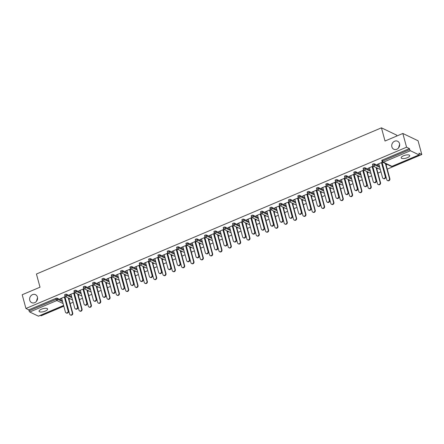 <?xml version="1.0" encoding="UTF-8"?>
<svg xmlns="http://www.w3.org/2000/svg" width="444" height="444" viewBox="0 0 444 444"><rect width="100%" height="100%" fill="white"/><g stroke="black" fill="none" stroke-linecap="round" stroke-linejoin="round"><path stroke-width="0.67" d="M391.874 146.859A4.429 3.868 -64.4 0 0 393.784 149.228A4.429 3.868 -64.4 0 0 398.185 148.318A4.429 3.868 -64.4 0 0 399.528 143.612A4.429 3.868 -64.4 0 0 397.619 141.242A4.429 3.868 -64.4 0 0 393.223 142.152A4.429 3.868 -64.4 0 0 391.874 146.859M29.77 300.283A4.429 3.868 -64.4 0 0 31.685 302.658A4.429 3.868 -64.4 0 0 36.081 301.742A4.429 3.868 -64.4 0 0 37.424 297.042A4.429 3.868 -64.4 0 0 35.514 294.666A4.429 3.868 -64.4 0 0 31.119 295.576A4.429 3.868 -64.4 0 0 29.77 300.283M45.294 311.089A4.429 1.521 164.8 0 0 47.619 308.996A4.429 1.521 164.8 0 0 41.397 309.224A4.429 1.521 164.8 0 0 39.066 311.316A4.429 1.521 164.8 0 0 45.294 311.089M407.398 157.664A4.429 1.521 164.8 0 0 409.723 155.567A4.429 1.521 164.8 0 0 403.496 155.794A4.429 1.521 164.8 0 0 401.171 157.892A4.429 1.521 164.8 0 0 407.398 157.664M396.897 135.981L396.67 135.137L381.44 127.833L36.436 274.015L40.016 287.196L22.2 294.744L25.935 308.486L406.571 147.208L402.836 133.466L418.065 140.765L421.8 154.512L418.953 153.147L419.225 154.151A1.038 0.361 67 0 1 419.175 154.884L392.085 166.361A1.038 0.361 67 0 0 392.18 166.245M40.343 315.395L41.164 315.789L63.825 306.188M66.822 304.917L67.122 304.789M70.124 303.518L73.149 302.236M76.152 300.965L76.451 300.838M79.454 299.567L82.479 298.285M85.476 297.014L85.781 296.886M88.778 295.615L91.808 294.333M94.805 293.062L95.105 292.935M98.107 291.664L101.132 290.382M104.135 289.111L104.434 288.977M107.437 287.712L110.462 286.424M113.459 285.153L113.764 285.026M116.761 283.755L119.786 282.473M122.788 281.202L123.088 281.074M126.09 279.803L129.115 278.521M132.118 277.25L132.417 277.123M135.414 275.852L138.445 274.57M141.442 273.299L141.747 273.171M144.744 271.9L147.769 270.618M150.771 269.347L151.071 269.219M154.074 267.948L157.098 266.666M160.101 265.395L160.401 265.268M163.398 263.997L166.428 262.715M169.425 261.444L169.73 261.316M172.727 260.045L175.752 258.763M178.754 257.492L179.054 257.365M182.057 256.094L185.081 254.812M188.078 253.541L188.384 253.413M191.381 252.142L194.411 250.86M197.408 249.589L197.713 249.456M200.71 248.185L203.735 246.903M206.738 245.632L207.037 245.504M210.04 244.233L213.065 242.951M216.062 241.68L216.367 241.553M219.364 240.282L222.394 239M225.391 237.729L225.696 237.601M228.693 236.33L231.718 235.048M234.721 233.777L235.02 233.649M238.023 232.379L241.048 231.096M244.045 229.826L244.35 229.698M247.347 228.427L250.377 227.145M253.374 225.874L253.674 225.746M256.676 224.475L259.701 223.193M262.704 221.922L263.003 221.795M266.006 220.524L269.031 219.242M272.028 217.971L272.333 217.843M275.33 216.572L278.36 215.29M281.357 214.019L281.657 213.891M284.66 212.621L287.684 211.333M290.687 210.062L290.986 209.934M293.989 208.663L297.014 207.381M300.011 206.11L300.316 205.983M303.313 204.712L306.343 203.43M309.34 202.159L309.64 202.031M312.643 200.76L315.667 199.478M318.67 198.207L318.97 198.079M321.967 196.809L324.997 195.527M327.994 194.256L328.299 194.128M331.296 192.857L334.321 191.575M337.323 190.304L337.623 190.176M340.626 188.905L343.65 187.623M346.653 186.352L346.953 186.225M349.95 184.954L352.98 183.672M355.977 182.401L356.282 182.273M359.279 181.002L362.304 179.72M365.307 178.449L365.606 178.322M368.609 177.051L371.634 175.769M374.636 174.498L374.936 174.364M377.933 173.093L380.963 171.811M383.96 170.54L384.265 170.413M387.262 169.142L421.8 154.512M381.896 160.65A1.038 0.355 -15.2 0 1 381.79 160.539A1.038 0.355 -15.2 0 1 382.334 160.051L382.606 161.055L409.695 149.578A1.038 0.361 67 0 0 410.406 150.738L419.025 154.873A1.038 0.361 67 0 0 419.175 154.884M382.334 160.051L409.418 148.573L406.571 147.208M409.695 149.578L409.418 148.573M38.628 316.045A1.038 0.361 -113 0 1 38.534 316.167A1.038 0.361 -113 0 1 38.384 316.15L29.765 312.015A1.038 0.361 -113 0 1 29.054 310.856L28.782 309.851L25.935 308.486M381.44 127.833L385.02 141.014L402.836 133.466M382.534 162.165L377.267 164.397L377.661 164.585L377.578 164.269M377.661 164.585L378.86 164.08M381.551 162.937L382.922 162.36M386.791 164.213L385.703 164.674M383.011 165.812L382.711 165.939M382.8 166.261L383.1 166.134M386.102 164.863L387.19 164.402M64.757 295.021A1.038 0.355 -15.2 0 1 64.652 294.916A1.038 0.355 -15.2 0 1 65.196 294.422A1.038 0.355 -15.2 0 1 66.55 294.261L71.651 296.709M28.782 309.851L55.866 298.374A1.038 0.355 -15.2 0 1 57.221 298.213L62.321 300.66M74.72 292.585L69.453 294.822L71.051 294.5M73.737 293.362L75.114 292.779M74.986 296.686L75.291 296.559M78.288 295.288L79.376 294.822M78.982 294.633L77.894 295.094M75.203 296.237L74.897 296.364M83.411 287.118A1.038 0.355 -15.2 0 1 83.306 287.013A1.038 0.355 -15.2 0 1 83.849 286.519A1.038 0.355 -15.2 0 1 85.204 286.358L90.304 288.805M93.379 284.682L88.112 286.913L89.705 286.596M92.396 285.459L93.767 284.876M93.64 288.778L93.945 288.65M96.942 287.379L98.03 286.918M97.636 286.73L96.548 287.19M93.856 288.334L93.556 288.461M102.065 279.215A1.038 0.355 -15.2 0 1 101.959 279.104A1.038 0.355 -15.2 0 1 102.503 278.616A1.038 0.355 -15.2 0 1 103.857 278.455L108.958 280.902M112.032 276.779L106.765 279.01L108.358 278.693M111.05 277.556L112.426 276.973M112.299 280.874L112.598 280.747M115.601 279.476L116.689 279.015M116.289 278.826L115.201 279.287M112.51 280.425L112.21 280.553M120.718 271.312A1.038 0.355 -15.2 0 1 120.618 271.201A1.038 0.355 -15.2 0 1 121.162 270.712A1.038 0.355 -15.2 0 1 122.516 270.551L127.617 272.993M130.686 268.875L125.419 271.106L127.017 270.79M129.703 269.647L131.08 269.064M130.952 272.971L131.252 272.844M134.255 271.573L135.342 271.112M134.948 270.923L133.86 271.384M131.169 272.522L130.863 272.649M139.377 263.403A1.038 0.355 -15.2 0 1 139.272 263.298A1.038 0.355 -15.2 0 1 139.816 262.804A1.038 0.355 -15.2 0 1 141.17 262.643L146.27 265.09M149.345 260.972L144.078 263.203L145.671 262.887M148.363 261.744L149.733 261.161M149.606 265.068L149.911 264.94M152.908 263.669L153.996 263.209M153.602 263.014L152.514 263.481M149.822 264.618L149.523 264.746M158.031 255.5A1.038 0.355 -15.2 0 1 157.925 255.394A1.038 0.355 -15.2 0 1 158.469 254.9A1.038 0.355 -15.2 0 1 159.823 254.739L164.924 257.187M167.999 253.063L162.732 255.3L164.324 254.978M167.016 253.84L168.387 253.258M168.265 257.165L168.565 257.037M171.567 255.766L172.655 255.3M172.255 255.111L171.168 255.572M168.476 256.715L168.176 256.843M176.684 247.597A1.038 0.355 -15.2 0 1 176.579 247.491A1.038 0.355 -15.2 0 1 177.128 246.997A1.038 0.355 -15.2 0 1 178.482 246.836L183.577 249.284M186.652 245.16L181.385 247.391L182.978 247.075M185.67 245.937L187.046 245.354M186.918 249.256L187.218 249.128M190.221 247.857L191.309 247.397M190.914 247.208L189.827 247.669M187.135 248.812L186.83 248.94M195.343 239.693A1.038 0.355 -15.2 0 1 195.238 239.582A1.038 0.355 -15.2 0 1 195.782 239.094A1.038 0.355 -15.2 0 1 197.136 238.933L202.236 241.375M205.311 237.257L200.044 239.488L201.637 239.172M204.329 238.028L205.7 237.451M205.572 241.353L205.877 241.225M208.874 239.954L209.962 239.494M209.568 239.305L208.48 239.766M205.788 240.903L205.489 241.031M213.997 231.79A1.038 0.355 -15.2 0 1 213.891 231.679A1.038 0.355 -15.2 0 1 214.435 231.191A1.038 0.355 -15.2 0 1 215.79 231.03L220.89 233.472M223.965 229.354L218.698 231.585L220.291 231.269M222.982 230.125L224.353 229.542M224.231 233.45L224.531 233.322M227.528 232.051L228.621 231.59M228.222 231.402L227.134 231.862M224.442 233L224.142 233.128M232.65 223.881A1.038 0.355 -15.2 0 1 232.545 223.776A1.038 0.355 -15.2 0 1 233.094 223.282A1.038 0.355 -15.2 0 1 234.443 223.121L239.544 225.569M242.618 221.451L237.351 223.682L238.944 223.36M241.636 222.222L243.012 221.639M242.885 225.546L243.184 225.419M246.187 224.148L247.275 223.687M246.881 223.493L245.787 223.959M243.101 225.097L242.796 225.225M251.31 215.978A1.038 0.355 -15.2 0 1 251.204 215.873A1.038 0.355 -15.2 0 1 251.748 215.379A1.038 0.355 -15.2 0 1 253.102 215.218L258.203 217.665M261.272 213.542L256.005 215.778L257.603 215.457M260.289 214.319L261.666 213.736M261.538 217.643L261.843 217.516M264.84 216.245L265.928 215.778M265.534 215.59L264.446 216.05M261.755 217.194L261.449 217.321M269.963 208.075A1.038 0.355 -15.2 0 1 269.858 207.97A1.038 0.355 -15.2 0 1 270.402 207.476A1.038 0.355 -15.2 0 1 271.756 207.315L276.856 209.762M279.931 205.639L274.664 207.87L276.257 207.553M278.949 206.416L280.319 205.833M280.192 209.734L280.497 209.607M283.494 208.336L284.582 207.875M284.188 207.687L283.1 208.147M280.408 209.291L280.108 209.418M288.617 200.172A1.038 0.355 -15.2 0 1 288.511 200.061A1.038 0.355 -15.2 0 1 289.055 199.572A1.038 0.355 -15.2 0 1 290.409 199.412L295.51 201.854M298.584 197.735L293.318 199.967L294.91 199.65M297.602 198.507L298.979 197.93M298.851 201.831L299.151 201.704M302.153 200.433L303.241 199.972M302.841 199.783L301.754 200.244M299.067 201.382L298.762 201.509M307.276 192.269A1.038 0.355 -15.2 0 1 307.17 192.158A1.038 0.355 -15.2 0 1 307.714 191.669A1.038 0.355 -15.2 0 1 309.068 191.508L314.169 193.95M317.238 189.832L311.971 192.063L313.569 191.747M316.256 190.604L317.632 190.021M317.504 193.928L317.81 193.8M320.807 192.53L321.894 192.069M321.5 191.88L320.413 192.341M317.721 193.479L317.416 193.606M325.929 184.36A1.038 0.355 -15.2 0 1 325.824 184.254A1.038 0.355 -15.2 0 1 326.368 183.761A1.038 0.355 -15.2 0 1 327.722 183.6L332.822 186.047M335.897 181.929L330.63 184.16L332.223 183.838M334.915 182.7L336.286 182.118M336.158 186.025L336.463 185.897M339.46 184.626L340.548 184.166M340.154 183.971L339.066 184.432M336.374 185.575L336.075 185.703M344.583 176.457A1.038 0.355 -15.2 0 1 344.477 176.351A1.038 0.355 -15.2 0 1 345.021 175.857A1.038 0.355 -15.2 0 1 346.376 175.696L351.476 178.144M354.551 174.02L349.284 176.251L350.877 175.935M353.568 174.797L354.939 174.215M354.817 178.122L355.117 177.989M358.119 176.718L359.207 176.257M358.808 176.068L357.72 176.529M355.028 177.672L354.728 177.8M363.236 168.554A1.038 0.355 -15.2 0 1 363.131 168.443A1.038 0.355 -15.2 0 1 363.68 167.954A1.038 0.355 -15.2 0 1 365.035 167.793L370.13 170.241M373.204 166.117L367.937 168.348L369.53 168.032M372.222 166.894L373.598 166.311M373.471 170.213L373.77 170.085M376.773 168.814L377.861 168.354M377.467 168.165L376.379 168.626M373.687 169.763L373.382 169.897M372.566 164.602A1.038 0.355 -15.2 0 1 372.461 164.491A1.038 0.355 -15.2 0 1 373.004 164.003A1.038 0.355 -15.2 0 1 374.359 163.842L379.459 166.289M364.141 174.165L364.446 174.037M367.443 172.766L368.531 172.305M368.137 172.117L367.049 172.577M364.358 173.721L364.058 173.848M363.88 170.069L358.613 172.3L360.206 171.983M362.898 170.846L364.269 170.263M353.912 172.505A1.038 0.355 -15.2 0 1 353.807 172.4A1.038 0.355 -15.2 0 1 354.351 171.906A1.038 0.355 -15.2 0 1 355.705 171.745L360.806 174.192M345.488 182.073L345.787 181.946M348.79 180.675L349.878 180.209M349.484 180.02L348.396 180.48M345.704 181.624L345.399 181.751M345.221 177.972L339.954 180.209L341.553 179.887M344.239 178.749L345.615 178.166M335.253 180.408A1.038 0.355 -15.2 0 1 335.148 180.303A1.038 0.355 -15.2 0 1 335.697 179.809A1.038 0.355 -15.2 0 1 337.052 179.648L342.152 182.096M326.834 189.977L327.134 189.849M330.136 188.578L331.224 188.117M330.824 187.923L329.737 188.389M327.045 189.527L326.745 189.655M326.568 185.881L321.301 188.112L322.893 187.795M325.585 186.652L326.956 186.069M316.6 188.312A1.038 0.355 -15.2 0 1 316.494 188.206A1.038 0.355 -15.2 0 1 317.038 187.712A1.038 0.355 -15.2 0 1 318.392 187.551L323.493 189.999M308.175 197.88L308.48 197.752M311.477 196.481L312.565 196.02M312.171 195.832L311.083 196.292M308.391 197.43L308.092 197.558M307.914 193.784L302.647 196.015L304.24 195.699M306.932 194.555L308.303 193.973M297.946 196.22A1.038 0.355 -15.2 0 1 297.841 196.109A1.038 0.355 -15.2 0 1 298.385 195.621A1.038 0.355 -15.2 0 1 299.739 195.46L304.839 197.902M289.521 205.783L289.827 205.655M292.824 204.384L293.911 203.924M293.517 203.735L292.43 204.196M289.738 205.333L289.433 205.461M289.255 201.687L283.988 203.918L285.586 203.602M288.273 202.464L289.649 201.881M279.293 204.123A1.038 0.355 -15.2 0 1 279.187 204.012A1.038 0.355 -15.2 0 1 279.731 203.524A1.038 0.355 -15.2 0 1 281.085 203.363L286.186 205.811M270.868 213.686L271.167 213.558M274.17 212.288L275.258 211.827M274.858 211.638L273.77 212.099M271.084 213.242L270.779 213.37M270.601 209.59L265.334 211.821L266.927 211.505M269.619 210.367L270.995 209.784M260.634 212.027A1.038 0.355 -15.2 0 1 260.528 211.921A1.038 0.355 -15.2 0 1 261.078 211.427A1.038 0.355 -15.2 0 1 262.426 211.266L267.527 213.714M252.214 221.595L252.514 221.467M255.511 220.196L256.604 219.736M256.205 219.541L255.117 220.002M252.425 221.145L252.125 221.273M251.948 217.493L246.681 219.73L248.274 219.408M250.965 218.27L252.336 217.688M241.98 219.93A1.038 0.355 -15.2 0 1 241.875 219.824A1.038 0.355 -15.2 0 1 242.418 219.33A1.038 0.355 -15.2 0 1 243.773 219.169L248.873 221.617M233.555 229.498L233.86 229.37M236.857 228.099L237.945 227.639M237.551 227.45L236.463 227.911M233.772 229.049L233.472 229.176M233.294 225.402L228.027 227.633L229.62 227.317M232.306 226.174L233.683 225.591M223.326 227.833A1.038 0.355 -15.2 0 1 223.221 227.728A1.038 0.355 -15.2 0 1 223.765 227.239A1.038 0.355 -15.2 0 1 225.119 227.078L230.22 229.52M214.902 237.401L215.201 237.274M218.204 236.003L219.292 235.542M218.898 235.353L217.804 235.814M215.118 236.952L214.813 237.079M214.635 233.305L209.368 235.536L210.961 235.22M213.653 234.077L215.029 233.5M204.667 235.742A1.038 0.355 -15.2 0 1 204.562 235.631A1.038 0.355 -15.2 0 1 205.111 235.142A1.038 0.355 -15.2 0 1 206.466 234.981L211.56 237.423M196.248 245.304L196.548 245.177M199.545 243.906L200.638 243.445M200.238 243.257L199.151 243.717M196.459 244.855L196.159 244.988M195.982 241.209L190.715 243.44L192.308 243.123M194.999 241.986L196.37 241.403M186.014 243.645A1.038 0.355 -15.2 0 1 185.908 243.534A1.038 0.355 -15.2 0 1 186.452 243.046A1.038 0.355 -15.2 0 1 187.806 242.885L192.907 245.332M177.589 253.213L177.894 253.08M180.891 251.809L181.979 251.348M181.585 251.16L180.497 251.62M177.805 252.764L177.506 252.891M177.328 249.112L172.061 251.343L173.654 251.027M176.346 249.889L177.717 249.306M167.36 251.548A1.038 0.355 -15.2 0 1 167.255 251.443A1.038 0.355 -15.2 0 1 167.799 250.949A1.038 0.355 -15.2 0 1 169.153 250.788L174.253 253.235M158.935 261.116L159.235 260.989M162.238 259.718L163.325 259.257M162.931 259.063L161.844 259.524M159.152 260.667L158.847 260.795M158.669 257.021L153.402 259.252L154.995 258.93M157.687 257.792L159.063 257.209M148.701 259.451A1.038 0.355 -15.2 0 1 148.596 259.346A1.038 0.355 -15.2 0 1 149.145 258.852A1.038 0.355 -15.2 0 1 150.499 258.691L155.6 261.139M140.282 269.02L140.582 268.892M143.584 267.621L144.672 267.16M144.272 266.972L143.184 267.432M140.493 268.57L140.193 268.698M140.015 264.924L134.748 267.155L136.341 266.838M139.033 265.695L140.404 265.112M130.048 267.355A1.038 0.355 -15.2 0 1 129.942 267.249A1.038 0.355 -15.2 0 1 130.486 266.761A1.038 0.355 -15.2 0 1 131.84 266.6L136.941 269.042M121.623 276.923L121.928 276.795M124.925 275.524L126.013 275.064M125.619 274.875L124.531 275.336M121.839 276.473L121.539 276.601M121.362 272.827L116.095 275.058L117.688 274.742M120.38 273.598L121.75 273.021M111.394 275.263A1.038 0.355 -15.2 0 1 111.289 275.152A1.038 0.355 -15.2 0 1 111.833 274.664A1.038 0.355 -15.2 0 1 113.187 274.503L118.287 276.945M102.969 284.826L103.274 284.698M106.271 283.427L107.359 282.967M106.965 282.778L105.877 283.239M103.186 284.376L102.88 284.51M102.703 280.73L97.436 282.961L99.034 282.645M101.72 281.507L103.097 280.924M92.741 283.167A1.038 0.355 -15.2 0 1 92.635 283.056A1.038 0.355 -15.2 0 1 93.179 282.567A1.038 0.355 -15.2 0 1 94.533 282.406L99.634 284.854M84.316 292.735L84.615 292.602M87.618 291.331L88.706 290.87M88.306 290.681L87.218 291.142M84.532 292.285L84.227 292.413M84.049 288.633L78.782 290.864L80.375 290.548M83.067 289.41L84.443 288.828M74.081 291.07A1.038 0.355 -15.2 0 1 73.976 290.964A1.038 0.355 -15.2 0 1 74.525 290.47A1.038 0.355 -15.2 0 1 75.874 290.309L80.975 292.757M65.657 300.638L65.962 300.51M68.959 299.239L70.052 298.779M69.653 298.584L68.565 299.045M65.873 300.188L65.573 300.316M65.396 296.542L60.129 298.773L61.722 298.451M64.413 297.314L65.784 296.731M368.337 168.537L368.248 168.221M359.007 172.494L358.919 172.172M349.678 176.446L349.595 176.124M340.354 180.397L340.265 180.075M331.024 184.349L330.935 184.027M321.695 188.3L321.611 187.978M312.371 192.252L312.282 191.93M303.041 196.204L302.952 195.882M293.712 200.155L293.628 199.839M284.388 204.107L284.299 203.79M275.058 208.064L274.969 207.742M265.728 212.016L265.645 211.694M256.404 215.967L256.316 215.645M247.075 219.919L246.986 219.597M237.751 223.87L237.662 223.548M228.421 227.822L228.333 227.5M219.092 231.774L219.009 231.452M209.768 235.725L209.679 235.403M200.438 239.677L200.349 239.36M191.109 243.628L191.025 243.312M181.785 247.586L181.696 247.264M172.455 251.537L172.366 251.215M163.126 255.489L163.042 255.167M153.802 259.44L153.713 259.118M144.472 263.392L144.383 263.07M135.143 267.344L135.059 267.022M125.819 271.295L125.73 270.973M116.489 275.247L116.4 274.925M107.159 279.198L107.076 278.882M97.835 283.15L97.747 282.834M88.506 287.107L88.417 286.785M79.176 291.059L79.093 290.737M69.852 295.01L69.764 294.688M60.523 298.962L60.434 298.64M399.656 144.294L398.507 147.969M37.551 297.719L36.402 301.393M378.771 163.758L382.55 177.672A1.56 1.36 -64.4 0 0 385.242 176.529L385.642 176.723A1.56 1.36 115.6 0 1 383.622 178.693L383.228 178.505M381.862 162.809L385.642 176.723M381.463 162.621L385.242 176.529M389.477 178.56L389.871 178.749A1.56 1.36 115.6 0 1 387.856 180.725L387.457 180.536A1.56 1.36 -64.4 0 0 389.477 178.56L385.398 163.542M382.162 162.682L386.785 179.703A1.56 1.36 -64.4 0 0 387.457 180.536M389.871 178.749L386.014 164.541M369.447 167.71L373.226 181.624A1.56 1.36 -64.4 0 0 375.918 180.486L376.312 180.675A1.56 1.36 115.6 0 1 374.292 182.651L373.898 182.456M372.533 166.761L376.312 180.675M372.139 166.572L375.918 180.486M360.117 171.662L363.897 185.575A1.56 1.36 -64.4 0 0 366.589 184.438L366.983 184.626A1.56 1.36 115.6 0 1 364.968 186.602L364.568 186.408M363.203 170.712L366.983 184.626M362.809 170.524L366.589 184.438M350.788 175.613L354.573 189.527A1.56 1.36 -64.4 0 0 357.259 188.389L357.659 188.578A1.56 1.36 115.6 0 1 355.638 190.554L355.244 190.365M353.879 174.664L357.659 188.578M353.48 174.475L357.259 188.389M341.464 179.57L345.243 193.479A1.56 1.36 -64.4 0 0 347.935 192.341L348.329 192.53A1.56 1.36 115.6 0 1 346.309 194.505L345.915 194.317M344.55 178.616L348.329 192.53M344.156 178.427L347.935 192.341M332.134 183.522L335.914 197.43A1.56 1.36 -64.4 0 0 338.606 196.292L339 196.481A1.56 1.36 115.6 0 1 336.985 198.457L336.585 198.268M335.22 182.567L339 196.481M334.826 182.379L338.606 196.292M380.147 182.512L380.547 182.706A1.56 1.36 115.6 0 1 378.527 184.676L378.133 184.488A1.56 1.36 -64.4 0 0 380.147 182.512L376.068 167.493M372.832 166.633L377.461 183.655A1.56 1.36 -64.4 0 0 378.133 184.488M380.547 182.706L376.684 168.492M370.823 186.463L371.217 186.658A1.56 1.36 115.6 0 1 369.197 188.628L368.803 188.439A1.56 1.36 -64.4 0 0 370.823 186.463L366.744 171.445M363.508 170.585L368.132 187.607A1.56 1.36 -64.4 0 0 368.803 188.439M371.217 186.658L367.36 172.45M361.494 190.421L361.888 190.609A1.56 1.36 115.6 0 1 359.873 192.585L359.474 192.391A1.56 1.36 -64.4 0 0 361.494 190.421L357.414 175.402M354.179 174.536L358.802 191.558A1.56 1.36 -64.4 0 0 359.474 192.391M361.888 190.609L358.031 176.401M352.164 194.372L352.564 194.561A1.56 1.36 115.6 0 1 350.544 196.537L350.15 196.342A1.56 1.36 -64.4 0 0 352.164 194.372L348.085 179.354M344.849 178.488L349.478 195.51A1.56 1.36 -64.4 0 0 350.15 196.342M352.564 194.561L348.701 180.353M342.84 198.324L343.234 198.512A1.56 1.36 115.6 0 1 341.214 200.488L340.82 200.299A1.56 1.36 -64.4 0 0 342.84 198.324L338.761 183.305M335.525 182.44L340.148 199.461A1.56 1.36 -64.4 0 0 340.82 200.299M343.234 198.512L339.377 184.304M322.81 187.473L326.59 201.387A1.56 1.36 -64.4 0 0 329.276 200.244L329.676 200.433A1.56 1.36 115.6 0 1 327.655 202.409L327.261 202.22M325.896 186.524L329.676 200.433M325.496 186.33L329.276 200.244M333.511 202.275L333.905 202.464A1.56 1.36 115.6 0 1 331.89 204.44L331.49 204.251A1.56 1.36 -64.4 0 0 333.511 202.275L329.431 187.257M326.196 186.391L330.819 203.413A1.56 1.36 -64.4 0 0 331.49 204.251M333.905 202.464L330.047 188.256M313.481 191.425L317.26 205.339A1.56 1.36 -64.4 0 0 319.952 204.196L320.346 204.384A1.56 1.36 115.6 0 1 318.326 206.36L317.932 206.171M316.566 190.476L320.346 204.384M316.172 190.282L319.952 204.196M324.181 206.227L324.581 206.416A1.56 1.36 115.6 0 1 322.56 208.391L322.166 208.203A1.56 1.36 -64.4 0 0 324.181 206.227L320.102 191.209M316.866 190.348L321.495 207.365A1.56 1.36 -64.4 0 0 322.166 208.203M324.581 206.416L320.718 192.208M304.151 195.377L307.931 209.291A1.56 1.36 -64.4 0 0 310.622 208.147L311.016 208.341A1.56 1.36 115.6 0 1 309.002 210.312L308.602 210.123M307.237 194.428L311.016 208.341M306.843 194.239L310.622 208.147M314.857 210.179L315.251 210.367A1.56 1.36 115.6 0 1 313.231 212.343L312.837 212.154A1.56 1.36 -64.4 0 0 314.857 210.179L310.778 195.16M307.542 194.3L312.165 211.322A1.56 1.36 -64.4 0 0 312.837 212.154M315.251 210.367L311.394 196.159M294.827 199.328L298.607 213.242A1.56 1.36 -64.4 0 0 301.293 212.099L301.692 212.293A1.56 1.36 115.6 0 1 299.672 214.263L299.278 214.075M297.913 198.379L301.692 212.293M297.513 198.191L301.293 212.099M305.528 214.13L305.927 214.319A1.56 1.36 115.6 0 1 303.907 216.295L303.507 216.106A1.56 1.36 -64.4 0 0 305.528 214.13L301.448 199.112M298.213 198.252L302.836 215.273A1.56 1.36 -64.4 0 0 303.507 216.106M305.927 214.319L302.064 200.111M285.498 203.28L289.277 217.194A1.56 1.36 -64.4 0 0 291.969 216.056L292.363 216.245A1.56 1.36 115.6 0 1 290.343 218.22L289.949 218.026M288.583 202.331L292.363 216.245M288.189 202.142L291.969 216.056M296.204 218.082L296.598 218.276A1.56 1.36 115.6 0 1 294.577 220.246L294.183 220.058A1.56 1.36 -64.4 0 0 296.204 218.082L292.119 203.063M288.883 202.203L293.512 219.225A1.56 1.36 -64.4 0 0 294.183 220.058M296.598 218.276L292.735 204.062M276.168 207.231L279.948 221.145A1.56 1.36 -64.4 0 0 282.639 220.008L283.033 220.196A1.56 1.36 115.6 0 1 281.019 222.172L280.619 221.978M279.254 206.282L283.033 220.196M278.86 206.094L282.639 220.008M286.874 222.033L287.268 222.228A1.56 1.36 115.6 0 1 285.248 224.198L284.854 224.009A1.56 1.36 -64.4 0 0 286.874 222.033L282.795 207.015M279.559 206.155L284.182 223.177A1.56 1.36 -64.4 0 0 284.854 224.009M287.268 222.228L283.411 208.02M266.844 211.183L270.624 225.097A1.56 1.36 -64.4 0 0 273.31 223.959L273.709 224.148A1.56 1.36 115.6 0 1 271.689 226.124L271.295 225.935M269.93 210.234L273.709 224.148M269.53 210.045L273.31 223.959M277.544 225.99L277.944 226.179A1.56 1.36 115.6 0 1 275.924 228.155L275.524 227.961A1.56 1.36 -64.4 0 0 277.544 225.99L273.465 210.967M270.23 210.106L274.853 227.128A1.56 1.36 -64.4 0 0 275.524 227.961M277.944 226.179L274.081 211.971M257.514 215.135L261.294 229.049A1.56 1.36 -64.4 0 0 263.986 227.911L264.38 228.099A1.56 1.36 115.6 0 1 262.36 230.075L261.966 229.887M260.6 214.186L264.38 228.099M260.206 213.997L263.986 227.911M268.22 229.942L268.614 230.131A1.56 1.36 115.6 0 1 266.594 232.107L266.2 231.912A1.56 1.36 -64.4 0 0 268.22 229.942L264.136 214.924M260.906 214.058L265.529 231.08A1.56 1.36 -64.4 0 0 266.2 231.912M268.614 230.131L264.752 215.923M248.185 219.092L251.964 233A1.56 1.36 -64.4 0 0 254.656 231.862L255.056 232.051A1.56 1.36 115.6 0 1 253.036 234.027L252.636 233.838M251.271 218.137L255.056 232.051M250.877 217.949L254.656 231.862M258.891 233.894L259.285 234.082A1.56 1.36 115.6 0 1 257.265 236.058L256.871 235.869A1.56 1.36 -64.4 0 0 258.891 233.894L254.812 218.875M251.576 218.01L256.199 235.031A1.56 1.36 -64.4 0 0 256.871 235.869M259.285 234.082L255.428 219.874M238.861 223.043L242.64 236.952A1.56 1.36 -64.4 0 0 245.332 235.814L245.726 236.003A1.56 1.36 115.6 0 1 243.706 237.978L243.312 237.79M241.947 222.089L245.726 236.003M241.547 221.9L245.332 235.814M249.561 237.845L249.961 238.034A1.56 1.36 115.6 0 1 247.941 240.01L247.547 239.821A1.56 1.36 -64.4 0 0 249.561 237.845L245.482 222.827M242.246 221.961L246.87 238.983A1.56 1.36 -64.4 0 0 247.547 239.821M249.961 238.034L246.098 223.826M229.531 226.995L233.311 240.909A1.56 1.36 -64.4 0 0 236.003 239.766L236.397 239.954A1.56 1.36 115.6 0 1 234.377 241.93L233.982 241.741M232.617 226.046L236.397 239.954M232.223 225.852L236.003 239.766M240.237 241.797L240.631 241.986A1.56 1.36 115.6 0 1 238.611 243.961L238.217 243.773A1.56 1.36 -64.4 0 0 240.237 241.797L236.153 226.779M232.922 225.918L237.546 242.935A1.56 1.36 -64.4 0 0 238.217 243.773M240.631 241.986L236.769 227.778M220.202 230.947L223.981 244.86A1.56 1.36 -64.4 0 0 226.673 243.717L227.073 243.906A1.56 1.36 115.6 0 1 225.053 245.882L224.653 245.693M223.288 229.998L227.073 243.906M222.894 229.803L226.673 243.717M230.908 245.748L231.302 245.937A1.56 1.36 115.6 0 1 229.287 247.913L228.888 247.724A1.56 1.36 -64.4 0 0 230.908 245.748L226.829 230.73M223.593 229.87L228.216 246.886A1.56 1.36 -64.4 0 0 228.888 247.724M231.302 245.937L227.445 231.729M210.878 234.898L214.657 248.812A1.56 1.36 -64.4 0 0 217.349 247.669L217.743 247.863A1.56 1.36 115.6 0 1 215.723 249.833L215.329 249.645M213.964 233.949L217.743 247.863M213.564 233.76L217.349 247.669M221.578 249.7L221.978 249.889A1.56 1.36 115.6 0 1 219.958 251.865L219.564 251.676A1.56 1.36 -64.4 0 0 221.578 249.7L217.499 234.682M214.263 233.822L218.892 250.843A1.56 1.36 -64.4 0 0 219.564 251.676M221.978 249.889L218.115 235.681M201.548 238.85L205.328 252.764A1.56 1.36 -64.4 0 0 208.02 251.62L208.414 251.815A1.56 1.36 115.6 0 1 206.393 253.785L205.999 253.596M204.634 237.901L208.414 251.815M204.24 237.712L208.02 251.62M212.254 253.652L212.648 253.84A1.56 1.36 115.6 0 1 210.628 255.816L210.234 255.627A1.56 1.36 -64.4 0 0 212.254 253.652L208.169 238.633M204.939 237.773L209.562 254.795A1.56 1.36 -64.4 0 0 210.234 255.627M212.648 253.84L208.785 239.632M192.219 242.801L195.998 256.715A1.56 1.36 -64.4 0 0 198.69 255.578L199.09 255.766A1.56 1.36 115.6 0 1 197.069 257.742L196.67 257.548M195.31 241.852L199.09 255.766M194.91 241.664L198.69 255.578M202.925 257.603L203.319 257.798A1.56 1.36 115.6 0 1 201.304 259.768L200.904 259.579A1.56 1.36 -64.4 0 0 202.925 257.603L198.845 242.585M195.61 241.725L200.233 258.747A1.56 1.36 -64.4 0 0 200.904 259.579M203.319 257.798L199.461 243.584M182.895 246.753L186.674 260.667A1.56 1.36 -64.4 0 0 189.366 259.529L189.76 259.718A1.56 1.36 115.6 0 1 187.74 261.694L187.346 261.499M185.981 245.804L189.76 259.718M185.586 245.615L189.366 259.529M193.595 261.555L193.995 261.749A1.56 1.36 115.6 0 1 191.975 263.719L191.58 263.531A1.56 1.36 -64.4 0 0 193.595 261.555L189.516 246.537M186.28 245.676L190.909 262.698A1.56 1.36 -64.4 0 0 191.58 263.531M193.995 261.749L190.132 247.541M173.565 250.705L177.345 264.618A1.56 1.36 -64.4 0 0 180.036 263.481L180.431 263.669A1.56 1.36 115.6 0 1 178.416 265.645L178.016 265.457M176.651 249.756L180.431 263.669M176.257 249.567L180.036 263.481M184.271 265.512L184.665 265.701A1.56 1.36 115.6 0 1 182.645 267.677L182.251 267.482A1.56 1.36 -64.4 0 0 184.271 265.512L180.192 250.494M176.956 249.628L181.579 266.65A1.56 1.36 -64.4 0 0 182.251 267.482M184.665 265.701L180.802 251.493M164.236 254.662L168.021 268.57A1.56 1.36 -64.4 0 0 170.707 267.432L171.107 267.621A1.56 1.36 115.6 0 1 169.086 269.597L168.692 269.408M167.327 253.707L171.107 267.621M166.927 253.518L170.707 267.432M174.942 269.464L175.336 269.652A1.56 1.36 115.6 0 1 173.321 271.628L172.921 271.434A1.56 1.36 -64.4 0 0 174.942 269.464L170.862 254.445M167.627 253.579L172.25 270.601A1.56 1.36 -64.4 0 0 172.921 271.434M175.336 269.652L171.478 255.444M154.912 258.613L158.691 272.522A1.56 1.36 -64.4 0 0 161.383 271.384L161.777 271.573A1.56 1.36 115.6 0 1 159.757 273.548L159.363 273.36M157.997 257.659L161.777 271.573M157.603 257.47L161.383 271.384M165.612 273.415L166.012 273.604A1.56 1.36 115.6 0 1 163.991 275.58L163.597 275.391A1.56 1.36 -64.4 0 0 165.612 273.415L161.533 258.397M158.297 257.531L162.926 274.553A1.56 1.36 -64.4 0 0 163.597 275.391M166.012 273.604L162.149 259.396M145.582 262.565L149.362 276.473A1.56 1.36 -64.4 0 0 152.053 275.336L152.447 275.524A1.56 1.36 115.6 0 1 150.433 277.5L150.033 277.311M148.668 261.616L152.447 275.524M148.274 261.422L152.053 275.336M156.288 277.367L156.682 277.556A1.56 1.36 115.6 0 1 154.662 279.531L154.268 279.343A1.56 1.36 -64.4 0 0 156.288 277.367L152.209 262.349M148.973 261.483L153.596 278.505A1.56 1.36 -64.4 0 0 154.268 279.343M156.682 277.556L152.825 263.348M136.253 266.517L140.038 280.43A1.56 1.36 -64.4 0 0 142.724 279.287L143.123 279.476A1.56 1.36 115.6 0 1 141.103 281.452L140.709 281.263M139.344 265.567L143.123 279.476M138.944 265.373L142.724 279.287M146.958 281.318L147.353 281.507A1.56 1.36 115.6 0 1 145.338 283.483L144.938 283.294A1.56 1.36 -64.4 0 0 146.958 281.318L142.879 266.3M139.644 265.44L144.267 282.456A1.56 1.36 -64.4 0 0 144.938 283.294M147.353 281.507L143.495 267.299M126.928 270.468L130.708 284.382A1.56 1.36 -64.4 0 0 133.4 283.239L133.794 283.433A1.56 1.36 115.6 0 1 131.774 285.403L131.38 285.214M130.014 269.519L133.794 283.433M129.62 269.33L133.4 283.239M137.629 285.27L138.029 285.459A1.56 1.36 115.6 0 1 136.008 287.435L135.614 287.246A1.56 1.36 -64.4 0 0 137.629 285.27L133.55 270.252M130.314 269.391L134.943 286.413A1.56 1.36 -64.4 0 0 135.614 287.246M138.029 285.459L134.166 271.251M117.599 274.42L121.379 288.334A1.56 1.36 -64.4 0 0 124.07 287.19L124.464 287.385A1.56 1.36 115.6 0 1 122.45 289.355L122.05 289.166M120.685 273.471L124.464 287.385M120.291 273.282L124.07 287.19M128.305 289.222L128.699 289.41A1.56 1.36 115.6 0 1 126.679 291.386L126.285 291.197A1.56 1.36 -64.4 0 0 128.305 289.222L124.226 274.203M120.99 273.343L125.613 290.365A1.56 1.36 -64.4 0 0 126.285 291.197M128.699 289.41L124.842 275.202M108.275 278.371L112.055 292.285A1.56 1.36 -64.4 0 0 114.741 291.142L115.14 291.336A1.56 1.36 115.6 0 1 113.12 293.306L112.726 293.118M111.361 277.422L115.14 291.336M110.961 277.234L114.741 291.142M118.975 293.173L119.375 293.367A1.56 1.36 115.6 0 1 117.355 295.338L116.955 295.149A1.56 1.36 -64.4 0 0 118.975 293.173L114.896 278.155M111.66 277.295L116.284 294.317A1.56 1.36 -64.4 0 0 116.955 295.149M119.375 293.367L115.512 279.154M98.945 282.323L102.725 296.237A1.56 1.36 -64.4 0 0 105.417 295.099L105.811 295.288A1.56 1.36 115.6 0 1 103.791 297.264L103.397 297.069M102.031 281.374L105.811 295.288M101.637 281.185L105.417 295.099M109.651 297.125L110.045 297.319A1.56 1.36 115.6 0 1 108.025 299.289L107.631 299.101A1.56 1.36 -64.4 0 0 109.651 297.125L105.567 282.107M102.331 281.246L106.96 298.268A1.56 1.36 -64.4 0 0 107.631 299.101M110.045 297.319L106.183 283.111M89.616 286.275L93.395 300.188A1.56 1.36 -64.4 0 0 96.087 299.051L96.481 299.239A1.56 1.36 115.6 0 1 94.467 301.215L94.067 301.021M92.702 285.326L96.481 299.239M92.308 285.137L96.087 299.051M100.322 301.082L100.716 301.271A1.56 1.36 115.6 0 1 98.696 303.246L98.302 303.052A1.56 1.36 -64.4 0 0 100.322 301.082L96.243 286.058M93.007 285.198L97.63 302.22A1.56 1.36 -64.4 0 0 98.302 303.052M100.716 301.271L96.859 287.063M80.292 290.226L84.071 304.14A1.56 1.36 -64.4 0 0 86.758 303.002L87.157 303.191A1.56 1.36 115.6 0 1 85.137 305.167L84.743 304.978M83.378 289.277L87.157 303.191M82.978 289.088L86.758 303.002M90.992 305.034L91.392 305.222A1.56 1.36 115.6 0 1 89.372 307.198L88.972 307.004A1.56 1.36 -64.4 0 0 90.992 305.034L86.913 290.015M83.677 289.149L88.3 306.171A1.56 1.36 -64.4 0 0 88.972 307.004M91.392 305.222L87.529 291.014M70.962 294.183L74.742 308.092A1.56 1.36 -64.4 0 0 77.434 306.954L77.828 307.143A1.56 1.36 115.6 0 1 75.807 309.118L75.413 308.93M74.048 293.229L77.828 307.143M73.654 293.04L77.434 306.954M81.668 308.985L82.062 309.174A1.56 1.36 115.6 0 1 80.042 311.15L79.648 310.961A1.56 1.36 -64.4 0 0 81.668 308.985L77.583 293.967M74.353 293.101L78.977 310.123A1.56 1.36 -64.4 0 0 79.648 310.961M82.062 309.174L78.2 294.966M61.633 298.135L65.412 312.043A1.56 1.36 -64.4 0 0 68.104 310.905L68.498 311.094A1.56 1.36 115.6 0 1 66.483 313.07L66.084 312.881M64.719 297.18L68.498 311.094M64.325 296.992L68.104 310.905M72.339 312.937L72.733 313.125A1.56 1.36 115.6 0 1 70.713 315.101L70.319 314.913A1.56 1.36 -64.4 0 0 72.339 312.937L68.259 297.918M65.024 297.053L69.647 314.075A1.56 1.36 -64.4 0 0 70.319 314.913M72.733 313.125L68.876 298.917M410.406 150.738L383.322 162.215L391.935 166.345L419.025 154.873M381.79 160.539L382.062 161.544A1.038 0.355 164.8 0 1 382.606 161.055A1.038 0.361 67 0 0 383.322 162.215A1.038 0.905 115.6 0 1 382.617 162.21L391.231 166.345A1.038 1.038 0 0 0 392.085 166.361A1.038 0.361 67 0 1 391.935 166.345A1.038 0.905 115.6 0 1 391.231 166.345M38.384 316.15L63.625 305.455M63.104 303.535L56.854 300.538L29.765 312.015M29.054 310.856L56.138 299.378L55.866 298.374M57.221 298.213L57.492 299.217A1.038 0.905 -64.4 0 1 56.854 300.538A1.038 0.361 -113 0 1 56.138 299.378A1.038 0.355 -15.2 0 1 57.492 299.217L62.593 301.665M374.359 163.842L374.631 164.846L379.731 167.288M373.287 166.161A1.038 0.905 115.6 0 0 373.992 166.167A1.038 0.905 -64.4 0 0 374.631 164.846A1.038 0.355 -15.2 0 0 373.282 165.007A1.038 0.355 164.8 0 0 372.732 165.495A1.038 1.038 0 0 0 373.287 166.161L380.347 169.547M365.035 167.793L365.307 168.798L370.407 171.245M355.705 171.745L355.977 172.749L361.077 175.197M346.376 175.696L346.647 176.701L351.748 179.148M337.052 179.648L337.323 180.653L342.424 183.1M327.722 183.6L327.994 184.604L333.094 187.052M318.392 187.551L318.67 188.556L323.765 191.003M309.068 191.508L309.34 192.507L314.441 194.955M299.739 195.46L300.011 196.464L305.111 198.906M290.409 199.412L290.687 200.416L295.782 202.858M281.085 203.363L281.357 204.368L286.458 206.81M271.756 207.315L272.028 208.319L277.128 210.767M262.426 211.266L262.704 212.271L267.799 214.718M253.102 215.218L253.374 216.222L258.475 218.67M243.773 219.169L244.045 220.174L249.145 222.622M234.443 223.121L234.721 224.126L239.821 226.573M225.119 227.078L225.391 228.077L230.492 230.525M215.79 231.03L216.062 232.034L221.162 234.476M206.466 234.981L206.738 235.986L211.838 238.428M197.136 238.933L197.408 239.938L202.508 242.38M187.806 242.885L188.078 243.889L193.179 246.337M178.482 246.836L178.754 247.841L183.855 250.288M169.153 250.788L169.425 251.792L174.525 254.24M159.823 254.739L160.095 255.744L165.196 258.192M150.499 258.691L150.771 259.696L155.872 262.143M141.17 262.643L141.442 263.647L146.542 266.095M131.84 266.6L132.112 267.599L137.213 270.046M122.516 270.551L122.788 271.556L127.889 273.998M113.187 274.503L113.459 275.508L118.559 277.95M103.857 278.455L104.135 279.459L109.23 281.901M94.533 282.406L94.805 283.411L99.906 285.858M85.204 286.358L85.476 287.362L90.576 289.81M75.874 290.309L76.152 291.314L81.246 293.762M66.55 294.261L66.822 295.266L71.922 297.713M363.958 170.113A1.038 0.905 115.6 0 0 364.663 170.119A1.038 0.905 -64.4 0 0 365.307 168.798A1.038 0.355 -15.2 0 0 363.952 168.959A1.038 0.355 164.8 0 0 363.408 169.447A1.038 1.038 0 0 0 363.958 170.113L371.018 173.499M354.634 174.065A1.038 0.905 115.6 0 0 355.339 174.07A1.038 0.905 -64.4 0 0 355.977 172.749A1.038 0.355 -15.2 0 0 354.623 172.91A1.038 0.355 164.8 0 0 354.079 173.404A1.038 1.038 0 0 0 354.634 174.065L361.688 177.45M345.304 178.016A1.038 0.905 115.6 0 0 346.009 178.022A1.038 0.905 -64.4 0 0 346.647 176.701A1.038 0.355 -15.2 0 0 345.299 176.862A1.038 0.355 164.8 0 0 344.749 177.356A1.038 1.038 0 0 0 345.304 178.016L352.364 181.402M335.975 181.968A1.038 0.905 115.6 0 0 336.68 181.973A1.038 0.905 -64.4 0 0 337.323 180.653A1.038 0.355 -15.2 0 0 335.969 180.813A1.038 0.355 164.8 0 0 335.425 181.307A1.038 1.038 0 0 0 335.975 181.968L343.034 185.353M326.651 185.919A1.038 0.905 115.6 0 0 327.356 185.925A1.038 0.905 -64.4 0 0 327.994 184.604A1.038 0.355 -15.2 0 0 326.64 184.765A1.038 0.355 164.8 0 0 326.096 185.259A1.038 1.038 0 0 0 326.651 185.919L333.705 189.305M317.321 189.877A1.038 0.905 115.6 0 0 318.026 189.877A1.038 0.905 -64.4 0 0 318.67 188.556A1.038 0.355 -15.2 0 0 317.316 188.717A1.038 0.355 164.8 0 0 316.766 189.211A1.038 1.038 0 0 0 317.321 189.877L324.381 193.262M307.992 193.828A1.038 0.905 115.6 0 0 308.697 193.834A1.038 0.905 -64.4 0 0 309.34 192.507A1.038 0.355 -15.2 0 0 307.986 192.668A1.038 0.355 164.8 0 0 307.442 193.162A1.038 1.038 0 0 0 307.992 193.828L315.051 197.214M298.668 197.78A1.038 0.905 115.6 0 0 299.373 197.785A1.038 0.905 -64.4 0 0 300.011 196.464A1.038 0.355 -15.2 0 0 298.657 196.625A1.038 0.355 164.8 0 0 298.113 197.114A1.038 1.038 0 0 0 298.668 197.78L305.727 201.165M289.338 201.731A1.038 0.905 115.6 0 0 290.043 201.737A1.038 0.905 -64.4 0 0 290.687 200.416A1.038 0.355 -15.2 0 0 289.333 200.577A1.038 0.355 164.8 0 0 288.783 201.065A1.038 1.038 0 0 0 289.338 201.731L296.398 205.117M280.009 205.683A1.038 0.905 115.6 0 0 280.713 205.689A1.038 0.905 -64.4 0 0 281.357 204.368A1.038 0.355 -15.2 0 0 280.003 204.529A1.038 0.355 164.8 0 0 279.459 205.017A1.038 1.038 0 0 0 280.009 205.683L287.068 209.069M270.685 209.635A1.038 0.905 115.6 0 0 271.389 209.64A1.038 0.905 -64.4 0 0 272.028 208.319A1.038 0.355 -15.2 0 0 270.673 208.48A1.038 0.355 164.8 0 0 270.13 208.969A1.038 1.038 0 0 0 270.685 209.635L277.744 213.02M261.355 213.586A1.038 0.905 115.6 0 0 262.06 213.592A1.038 0.905 -64.4 0 0 262.704 212.271A1.038 0.355 -15.2 0 0 261.35 212.432A1.038 0.355 164.8 0 0 260.8 212.926A1.038 1.038 0 0 0 261.355 213.586L268.415 216.972M252.026 217.538A1.038 0.905 115.6 0 0 252.73 217.543A1.038 0.905 -64.4 0 0 253.374 216.222A1.038 0.355 -15.2 0 0 252.02 216.383A1.038 0.355 164.8 0 0 251.476 216.877A1.038 1.038 0 0 0 252.026 217.538L259.085 220.923M242.702 221.489A1.038 0.905 115.6 0 0 243.406 221.495A1.038 0.905 -64.4 0 0 244.045 220.174A1.038 0.355 -15.2 0 0 242.69 220.335A1.038 0.355 164.8 0 0 242.147 220.829A1.038 1.038 0 0 0 242.702 221.489L249.761 224.875M233.372 225.447A1.038 0.905 115.6 0 0 234.077 225.447A1.038 0.905 -64.4 0 0 234.721 224.126A1.038 0.355 -15.2 0 0 233.366 224.287A1.038 0.355 164.8 0 0 232.817 224.781A1.038 1.038 0 0 0 233.372 225.447L240.432 228.827M224.042 229.398A1.038 0.905 115.6 0 0 224.747 229.404A1.038 0.905 -64.4 0 0 225.391 228.077A1.038 0.355 -15.2 0 0 224.037 228.238A1.038 0.355 164.8 0 0 223.493 228.732A1.038 1.038 0 0 0 224.042 229.398L231.102 232.784M214.718 233.35A1.038 0.905 115.6 0 0 215.423 233.355A1.038 0.905 -64.4 0 0 216.062 232.034A1.038 0.355 -15.2 0 0 214.707 232.195A1.038 0.355 164.8 0 0 214.163 232.684A1.038 1.038 0 0 0 214.718 233.35L221.778 236.735M205.389 237.301A1.038 0.905 115.6 0 0 206.094 237.307A1.038 0.905 -64.4 0 0 206.738 235.986A1.038 0.355 -15.2 0 0 205.383 236.147A1.038 0.355 164.8 0 0 204.839 236.635A1.038 1.038 0 0 0 205.389 237.301L212.448 240.687M196.065 241.253A1.038 0.905 115.6 0 0 196.77 241.259A1.038 0.905 -64.4 0 0 197.408 239.938A1.038 0.355 -15.2 0 0 196.054 240.099A1.038 0.355 164.8 0 0 195.51 240.587A1.038 1.038 0 0 0 196.065 241.253L203.119 244.638M186.735 245.205A1.038 0.905 115.6 0 0 187.44 245.21A1.038 0.905 -64.4 0 0 188.078 243.889A1.038 0.355 -15.2 0 0 186.724 244.05A1.038 0.355 164.8 0 0 186.18 244.539A1.038 1.038 0 0 0 186.735 245.205L193.795 248.59M177.406 249.156A1.038 0.905 115.6 0 0 178.111 249.162A1.038 0.905 -64.4 0 0 178.754 247.841A1.038 0.355 -15.2 0 0 177.4 248.002A1.038 0.355 164.8 0 0 176.856 248.49A1.038 1.038 0 0 0 177.406 249.156L184.465 252.542M168.082 253.108A1.038 0.905 115.6 0 0 168.787 253.113A1.038 0.905 -64.4 0 0 169.425 251.792A1.038 0.355 -15.2 0 0 168.071 251.953A1.038 0.355 164.8 0 0 167.527 252.447A1.038 1.038 0 0 0 168.082 253.108L175.136 256.493M158.752 257.059A1.038 0.905 115.6 0 0 159.457 257.065A1.038 0.905 -64.4 0 0 160.095 255.744A1.038 0.355 -15.2 0 0 158.747 255.905A1.038 0.355 164.8 0 0 158.197 256.399A1.038 1.038 0 0 0 158.752 257.059L165.812 260.445M149.423 261.011A1.038 0.905 115.6 0 0 150.128 261.017A1.038 0.905 -64.4 0 0 150.771 259.696A1.038 0.355 -15.2 0 0 149.417 259.857A1.038 0.355 164.8 0 0 148.873 260.351A1.038 1.038 0 0 0 149.423 261.011L156.482 264.396M140.099 264.968A1.038 0.905 115.6 0 0 140.804 264.968A1.038 0.905 -64.4 0 0 141.442 263.647A1.038 0.355 -15.2 0 0 140.088 263.808A1.038 0.355 164.8 0 0 139.544 264.302A1.038 1.038 0 0 0 140.099 264.968L147.153 268.348M130.769 268.92A1.038 0.905 115.6 0 0 131.474 268.925A1.038 0.905 -64.4 0 0 132.112 267.599A1.038 0.355 -15.2 0 0 130.764 267.76A1.038 0.355 164.8 0 0 130.214 268.254A1.038 1.038 0 0 0 130.769 268.92L137.829 272.305M121.44 272.871A1.038 0.905 115.6 0 0 122.144 272.877A1.038 0.905 -64.4 0 0 122.788 271.556A1.038 0.355 -15.2 0 0 121.434 271.717A1.038 0.355 164.8 0 0 120.89 272.205A1.038 1.038 0 0 0 121.44 272.871L128.499 276.257M112.116 276.823A1.038 0.905 115.6 0 0 112.82 276.828A1.038 0.905 -64.4 0 0 113.459 275.508A1.038 0.355 -15.2 0 0 112.104 275.668A1.038 0.355 164.8 0 0 111.561 276.157A1.038 1.038 0 0 0 112.116 276.823L119.17 280.208M102.786 280.774A1.038 0.905 115.6 0 0 103.491 280.78A1.038 0.905 -64.4 0 0 104.135 279.459A1.038 0.355 -15.2 0 0 102.78 279.62A1.038 0.355 164.8 0 0 102.231 280.108A1.038 1.038 0 0 0 102.786 280.774L109.846 284.16M93.456 284.726A1.038 0.905 115.6 0 0 94.161 284.732A1.038 0.905 -64.4 0 0 94.805 283.411A1.038 0.355 -15.2 0 0 93.451 283.572A1.038 0.355 164.8 0 0 92.907 284.06A1.038 1.038 0 0 0 93.456 284.726L100.516 288.112M84.132 288.678A1.038 0.905 115.6 0 0 84.837 288.683A1.038 0.905 -64.4 0 0 85.476 287.362A1.038 0.355 -15.2 0 0 84.121 287.523A1.038 0.355 164.8 0 0 83.577 288.017A1.038 1.038 0 0 0 84.132 288.678L91.192 292.063M74.803 292.629A1.038 0.905 115.6 0 0 75.508 292.635A1.038 0.905 -64.4 0 0 76.152 291.314A1.038 0.355 -15.2 0 0 74.797 291.475A1.038 0.355 164.8 0 0 74.248 291.969A1.038 1.038 0 0 0 74.803 292.629L81.863 296.015M65.473 296.581A1.038 0.905 115.6 0 0 66.178 296.586A1.038 0.905 -64.4 0 0 66.822 295.266A1.038 0.355 -15.2 0 0 65.468 295.426A1.038 0.355 164.8 0 0 64.924 295.92A1.038 1.038 0 0 0 65.473 296.581L72.533 299.966M63.642 305.528L38.534 316.167M382.062 161.544A1.038 1.038 0 0 0 382.617 162.21M372.461 164.491L372.732 165.495M363.131 168.443L363.408 169.447M353.807 172.4L354.079 173.404M344.477 176.351L344.749 177.356M335.148 180.303L335.425 181.307M325.824 184.254L326.096 185.259M316.494 188.206L316.766 189.211M307.17 192.158L307.442 193.162M297.841 196.109L298.113 197.114M288.511 200.061L288.783 201.065M279.187 204.012L279.459 205.017M269.858 207.97L270.13 208.969M260.528 211.921L260.8 212.926M251.204 215.873L251.476 216.877M241.875 219.824L242.147 220.829M232.545 223.776L232.817 224.781M223.221 227.728L223.493 228.732M213.891 231.679L214.163 232.684M204.562 235.631L204.839 236.635M195.238 239.582L195.51 240.587M185.908 243.534L186.18 244.539M176.579 247.491L176.856 248.49M167.255 251.443L167.527 252.447M157.925 255.394L158.197 256.399M148.596 259.346L148.873 260.351M139.272 263.298L139.544 264.302M129.942 267.249L130.214 268.254M120.618 271.201L120.89 272.205M111.289 275.152L111.561 276.157M101.959 279.104L102.231 280.108M92.635 283.056L92.907 284.06M83.306 287.013L83.577 288.017M73.976 290.964L74.248 291.969M64.652 294.916L64.924 295.92"/></g></svg>
